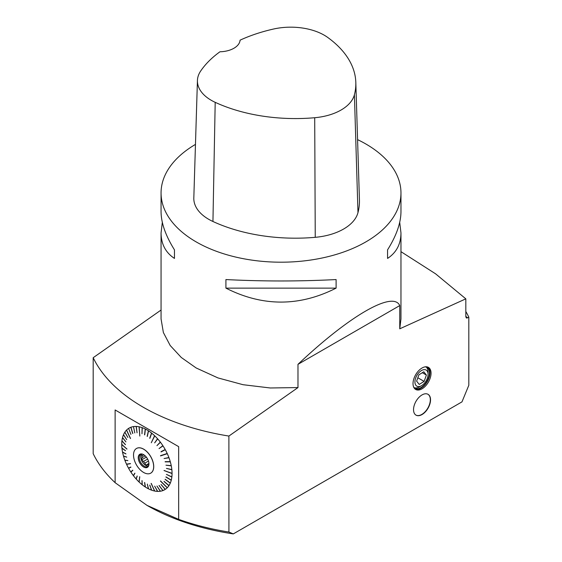 <?xml version="1.0" encoding="UTF-8"?>
<svg xmlns="http://www.w3.org/2000/svg" width="562" height="562" viewBox="0 0 562 562"><rect width="100%" height="100%" fill="white"/><g stroke="black" fill="none" stroke-linecap="round" stroke-linejoin="round"><path stroke-width="0.84" d="M355.816 82.41A128.333 74.093 180 0 0 327.695 37.422A47.363 27.341 180 0 0 273.49 29.041A128.333 74.093 180 0 0 240.072 40.169A20.991 12.118 180 0 1 219.946 51.781A128.333 74.093 180 0 0 200.697 70.988A47.363 27.341 180 0 0 197.431 80.492L193.82 197.986A50.98 29.435 180 0 0 212.942 221.491A131.944 76.179 180 0 0 315.247 237.319A50.98 29.435 180 0 0 357.98 212.605A131.944 76.179 180 0 0 359.434 199.903L355.816 82.41A128.333 74.093 180 0 1 354.404 94.767A47.363 27.341 180 0 1 314.706 117.725A128.333 74.093 180 0 1 215.197 102.333A47.363 27.341 180 0 1 197.431 80.492M357.58 139.636A119.952 69.252 180 0 1 400.966 192.949A119.952 69.252 180 0 1 326.915 256.925A119.952 69.252 180 0 1 196.194 241.913A119.952 69.252 180 0 1 161.062 192.949A119.952 69.252 180 0 1 195.464 144.399M174.466 249.851L174.466 258.422L174.466 249.851C165.614 235.696 161.146 222.988 161.062 211.726L161.062 192.949M162.32 222.327L161.062 232.928C161.146 244.105 165.614 252.605 174.466 258.422M336.111 279.56C299.377 281.436 262.651 281.436 225.917 279.56L225.917 288.13L336.111 288.13L336.111 279.56M225.917 288.13C262.651 306.733 299.377 306.733 336.111 288.13M400.966 192.949L400.966 211.726C400.882 222.988 396.414 235.696 387.562 249.851L387.562 258.422L387.562 249.851M387.562 258.422C396.414 252.605 400.882 244.105 400.966 232.928L399.708 222.327M399.758 305.58C393.035 290.519 349.522 315.64 297.979 364.338L399.758 305.58L399.758 328.805L400.959 319.012L400.966 232.928M161.076 319.012L163.373 332.521L170.195 345.511L181.287 357.481L196.194 367.984L217.958 377.917L243.079 384.71L270.245 387.977L297.979 387.569L297.979 364.338M178.59 519.344A194.923 112.533 0 0 0 228.917 532.038L228.896 436.056L298.008 387.555M228.903 532.038L233.307 533.9A189.52 109.421 180 0 1 146.998 505.371L115.182 482.737A194.923 112.533 0 0 1 93.187 453.674L93.187 357.699A194.923 112.533 0 0 0 228.917 436.063M465.828 316.357A482.175 278.38 180 0 1 467.556 317.853L468.813 317.13L468.813 385.293L461.978 401.872L233.307 533.9M467.556 317.853L466.46 318.043L465.828 316.891L465.828 298.844L435.613 273.842L400.966 251.664M399.737 328.819L465.828 298.844M422.041 414.552A12.02 6.941 -60 0 1 416.028 415.149A12.02 6.941 -60 0 1 416.028 401.261A12.02 6.941 -60 0 1 428.047 394.32A12.02 6.941 -60 0 1 429.895 403.959A12.02 6.941 -60 0 1 422.041 414.552M422.041 388.82A12.743 7.355 -60 0 1 415.662 389.452A12.743 7.355 -60 0 1 413.709 379.238A12.743 7.355 -60 0 1 422.041 368.005A12.743 7.355 -60 0 1 428.413 367.372A12.743 7.355 -60 0 1 430.366 377.587A12.743 7.355 -60 0 1 422.041 388.82M93.215 357.685L161.062 310.034M143.879 454.813L142.074 455.852A6.147 3.548 -120 0 0 142.074 457.665L145.207 455.859M146.366 457.131L141.491 459.948L142.074 457.665M147.616 459.063L143.535 461.423L141.491 459.948M143.535 461.423A6.147 3.548 -120 0 0 144.898 463.116L148.459 461.058M148.93 463.439L145.762 465.266L144.898 463.116M148.944 464.142L145.762 465.266M147.813 464.795A6.147 3.548 -120 0 0 148.888 464.767M142.074 455.852L141.491 454.251L142.235 454.061M148.417 465.989A7.046 4.067 60 0 1 142.193 461.627A7.046 4.067 60 0 1 141.533 454.054M148.726 465.526A7.046 4.067 60 0 1 147.757 466.551A7.046 4.067 60 0 1 140.711 462.484A7.046 4.067 60 0 1 140.711 454.349A7.046 4.067 60 0 1 142.081 454.019M143.598 454.644A7.566 4.37 60 0 1 148.593 465.912A7.566 4.37 60 0 1 139.812 463.004A7.566 4.37 60 0 1 141.687 453.948A7.566 4.37 60 0 1 143.598 454.644M143.598 472.452A14.247 8.226 -120 0 0 150.721 473.155A14.247 8.226 -120 0 0 152.899 461.739A14.247 8.226 -120 0 0 143.598 449.186A14.247 8.226 -120 0 0 136.475 448.483A14.247 8.226 -120 0 0 134.29 459.899A14.247 8.226 -120 0 0 143.598 472.452M144.722 434.862L145.396 429.045A35.582 20.541 -120 0 1 148.396 430.78L147.307 436.456L148.558 430.885A35.582 20.541 -120 0 1 151.529 433.035L149.878 438.332L151.691 433.162A35.582 20.541 -120 0 1 154.592 435.698L154.536 436.26M154.592 435.698L151.283 442.751L154.747 435.845A35.582 20.541 -120 0 1 157.536 438.732L154.655 442.877L157.676 438.894A35.582 20.541 -120 0 1 160.31 442.083L156.939 445.631L160.444 442.259A35.582 20.541 -120 0 1 162.875 445.694L159.039 448.595L162.994 445.884A35.582 20.541 -120 0 1 165.179 449.516L161.034 451.686M151.326 442.659L154.438 436.168M161.048 451.932L165.291 449.712A35.582 20.541 -120 0 1 167.202 453.485L160.528 455.677M128.874 467.935L128.607 468.308A35.582 20.541 -120 0 0 130.798 471.947L132.822 470.345L130.918 472.136A35.582 20.541 -120 0 0 133.349 475.571L134.929 473.309L133.482 475.747A35.582 20.541 -120 0 0 136.109 478.936L137.205 476.063L136.257 479.098A35.582 20.541 -120 0 0 139.046 481.985L139.671 476.717L139.193 482.126A35.582 20.541 -120 0 0 142.102 484.669L141.982 480.608L142.256 484.788A35.582 20.541 -120 0 0 145.235 486.945L144.553 482.484L145.41 487.057A35.582 20.541 -120 0 0 148.396 488.778L147.307 484.072L148.558 488.863A35.582 20.541 -120 0 0 151.529 490.148L149.724 485.118L151.691 490.197A35.582 20.541 -120 0 0 154.592 491.019L151.129 483.39L154.747 491.048A35.582 20.541 -120 0 0 157.536 491.385L154.655 486.137L157.676 491.385A35.582 20.541 -120 0 0 160.31 491.237L156.939 486.018L160.444 491.216A35.582 20.541 -120 0 0 162.875 490.584L159.039 485.484L162.994 490.535A35.582 20.541 -120 0 0 165.179 489.425L161.048 484.465L165.291 489.354A35.582 20.541 -120 0 0 167.202 487.788L160.528 480.932L167.293 487.697A35.582 20.541 -120 0 0 168.902 485.694L164.076 481.36L168.979 485.582A35.582 20.541 -120 0 0 170.258 483.179L165.172 479.281L170.314 483.046A35.582 20.541 -120 0 0 171.241 480.285L165.966 476.885L171.284 480.131A35.582 20.541 -120 0 0 171.846 477.054L166.422 474.384L171.867 476.878A35.582 20.541 -120 0 0 172.056 473.534L164.02 470.534L172.056 473.344A35.582 20.541 -120 0 0 171.867 469.783L166.443 468.413L171.846 469.586A35.582 20.541 -120 0 0 171.284 465.856L165.966 465.196L171.241 465.659A35.582 20.541 -120 0 0 170.314 461.831L165.116 461.676L170.258 461.62A35.582 20.541 -120 0 0 168.979 457.749L164.076 458.536L168.902 457.545A35.582 20.541 -120 0 0 167.293 453.689L160.613 455.852M130.503 463.713L126.59 464.338A35.582 20.541 -120 0 0 128.501 468.111L130.813 467.008L128.979 468.125M126.59 464.338L130.426 463.559L126.492 464.135A35.582 20.541 -120 0 1 124.883 460.285L127.834 460.538M123.977 456.168L123.535 456.204A35.582 20.541 -120 0 0 124.813 460.081L127.862 460.615L124.883 460.285M123.022 452.241L122.544 452.171A35.582 20.541 -120 0 0 123.471 456L126.689 457.061L123.535 456.204M122.439 448.413L121.947 448.244A35.582 20.541 -120 0 0 122.509 451.967L125.937 453.948L122.544 452.171M126.935 448.961L121.736 444.479A35.582 20.541 -120 0 0 121.926 448.047L125.438 450.724L121.947 448.244M121.736 444.479L126.935 449.115L121.736 444.296A35.582 20.541 -120 0 1 121.926 440.945L125.438 444.57M123.942 435.269L123.471 434.784A35.582 20.541 -120 0 0 122.544 437.545L125.937 441.901L122.509 437.7A35.582 20.541 -120 0 0 121.947 440.777L125.417 444.732L121.926 440.945M125.937 441.901L122.509 437.7M125.249 432.775L124.813 432.248A35.582 20.541 -120 0 0 123.535 434.644L126.689 439.66L123.471 434.784M126.492 430.134L130.426 438.529L126.492 430.134A35.582 20.541 -120 0 0 124.883 432.129L127.862 437.461L124.813 432.248M130.925 434.405L128.607 428.406A35.582 20.541 -120 0 1 130.798 427.296L132.695 433.506L130.798 427.296M133.637 427.261L133.482 426.593A35.582 20.541 -120 0 1 136.109 426.439L137.058 432.796L136.257 426.446A35.582 20.541 -120 0 1 139.046 426.783L139.236 427.436M139.046 426.783L139.819 436.077L139.193 426.811A35.582 20.541 -120 0 1 142.102 427.626L141.982 433.766L142.256 427.682A35.582 20.541 -120 0 1 145.235 428.968L144.659 434.833M139.819 436.021L139.2 427.422M136.503 448.462A14.247 8.226 60 0 1 136.538 448.448A14.247 8.226 60 0 1 143.661 449.15A14.247 8.226 60 0 1 152.962 461.704A14.247 8.226 60 0 1 150.785 473.12A14.247 8.226 60 0 1 150.749 473.134M122.446 448.455L125.424 450.569M123.036 452.305L125.909 453.815M124.005 456.26L126.717 457.159M128.607 468.308L130.925 467.205M130.798 471.947L132.716 470.183M133.349 475.571L134.831 473.19M136.109 478.936L137.128 475.972M139.762 476.801L139.046 481.985M142.102 484.669L142.095 480.7M145.235 486.945L144.687 482.568M144.715 482.589L145.396 486.973M148.396 488.778L147.293 484.065M151.529 490.148L149.878 485.168M151.283 483.425L154.592 491.019M157.536 491.385L157.325 490.738M160.31 491.237L160.044 490.591M162.875 490.584L159.165 485.442M165.179 489.425L161.048 484.472M167.202 487.788L160.43 481.03M168.902 485.694L163.999 481.479M170.258 483.179L165.116 479.414M171.241 480.285L165.93 477.04M171.846 477.054L166.422 474.384M164.104 470.457L172.056 473.534M171.867 469.783L166.443 468.413M171.284 465.856L165.966 465.196M170.314 461.831L165.172 461.88M168.979 457.749L164.076 458.536M167.293 453.689L160.528 455.908M165.291 449.712L161.139 451.883M162.875 445.694L159.039 448.595M160.31 442.083L156.939 445.631M157.536 438.732L154.655 442.877M151.529 433.035L149.724 438.205M148.396 430.78L147.153 436.351M145.235 428.968L144.553 434.869M142.102 427.626L141.982 433.766M136.109 426.439L137.058 432.796M134.789 432.944L133.615 427.261M133.349 426.614A35.582 20.541 -120 0 0 130.918 427.246L132.822 433.457M128.501 428.476A35.582 20.541 -120 0 0 126.59 430.042L130.517 438.437M115.168 409.993L178.597 446.607L115.189 410M115.126 482.681L115.126 409.958M178.611 519.351L146.893 505.315M178.66 446.642L178.66 519.358M415.922 415.079A12.02 6.941 120 0 0 421.823 414.426A12.02 6.941 120 0 0 429.649 403.93A12.02 6.941 120 0 0 427.942 394.264M468.813 317.13A194.888 112.519 0 0 0 465.828 311.488M415.156 389.108A12.743 7.355 120 0 0 427.352 381.479A12.743 7.355 120 0 0 427.858 367.105M428.082 374.313A9.294 5.367 120 0 0 421.507 370.52A9.294 5.367 120 0 0 414.932 381.9A9.294 5.367 120 0 0 421.507 385.701A9.294 5.367 120 0 0 427.324 378.296A9.294 5.367 120 0 0 428.082 374.313L428.082 372.107A11.992 6.927 120 0 0 426.249 367.084M413.555 386.832A11.992 6.927 120 0 0 414.981 388.187A11.992 6.927 120 0 0 426.972 381.261A11.992 6.927 120 0 0 426.972 367.415A11.992 6.927 120 0 0 425.083 366.86M414.327 387.724A11.992 6.927 120 0 0 419.596 386.797L421.507 385.701M426.403 375.072L423.797 371.784L418.901 374.826L416.618 381.148L419.224 384.429L424.113 381.387L426.403 375.072L422.315 372.704M424.113 381.387L417.84 377.762M215.197 102.333L212.942 221.491M314.706 117.725L315.247 237.319M354.404 94.767L357.98 212.605M161.062 232.928L161.062 319.012"/></g></svg>
